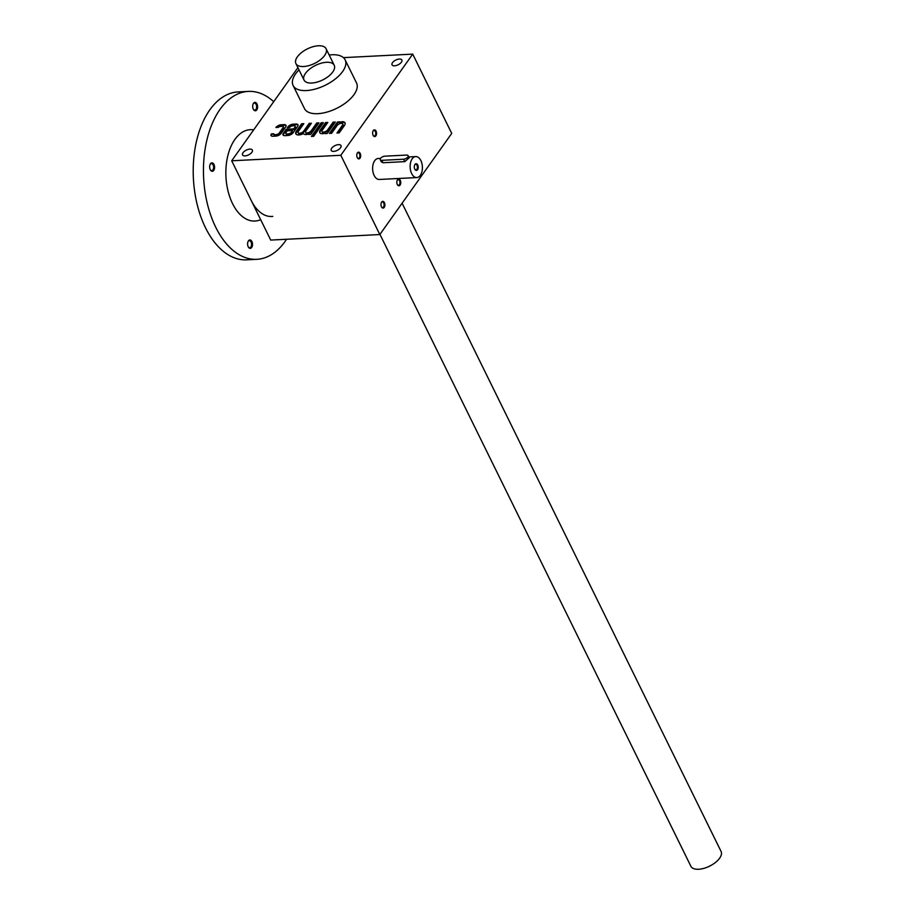<?xml version="1.0" encoding="UTF-8"?>
<svg xmlns="http://www.w3.org/2000/svg" width="915" height="915" viewBox="0 0 915 915"><rect width="100%" height="100%" fill="white"/><g stroke="black" fill="none" stroke-linecap="round" stroke-linejoin="round"><path stroke-width="1.37" d="M343.422 57.634L412.722 54.122L451.724 133.407L379.828 234.549L270.714 240.073L231.701 160.788L340.815 155.275L379.828 234.549M283.639 127.379A2.105 1.018 -26.2 0 1 283.456 128.226L279.544 133.716A2.105 1.018 -26.2 0 1 276.925 135.1L274.683 134.539A2.105 1.018 -26.2 0 1 273.722 134.173A2.105 1.018 -26.2 0 1 273.688 133.773L271.366 133.899A4.209 2.024 -26.2 0 0 271.046 135.512A4.209 2.024 -26.2 0 0 272.979 136.255L275.907 136.106A4.209 2.024 -26.2 0 0 281.168 133.338L285.629 127.059A4.209 2.024 -26.2 0 0 285.983 125.378A4.209 2.024 -26.2 0 0 284.062 124.634L281.122 124.783A4.209 2.024 -26.2 0 0 275.918 127.494L278.24 127.368A2.105 1.018 -26.2 0 1 280.436 126.453L282.346 126.35A2.105 1.018 -26.2 0 1 283.318 126.716L283.639 127.379A2.105 1.018 -26.2 0 0 283.353 127.116M276.593 134.448A2.105 1.018 -26.2 0 0 279.224 133.064L283.135 127.562A2.105 1.018 -26.2 0 0 283.318 126.716M295.454 126.865A2.528 1.212 -26.2 0 1 295.248 127.871L294.916 127.219L293.749 128.866L286.212 129.244L283.375 133.224A4.209 2.024 -26.2 0 0 283.021 134.905A4.209 2.024 -26.2 0 0 284.942 135.649L287.882 135.5A4.209 2.024 -26.2 0 0 293.132 132.732L297.592 126.453A4.209 2.024 -26.2 0 0 297.958 124.772A4.209 2.024 -26.2 0 0 296.025 124.04L293.097 124.188A4.209 2.024 -26.2 0 0 287.848 126.945L287.287 127.723L289.598 127.482A2.528 1.212 -26.2 0 1 292.754 125.824L293.978 125.767A2.528 1.212 -26.2 0 1 295.133 126.201L295.454 126.865A2.528 1.212 -26.2 0 0 295.19 126.59M294.916 127.219A2.528 1.212 -26.2 0 0 295.133 126.201M305.61 132.32A3.283 1.578 -26.2 0 1 305.896 131.005L311.409 123.251L309.19 123.365L303.677 131.12A3.283 1.578 -26.2 0 1 300.623 133.098A3.283 1.578 -26.2 0 1 298.073 132.709A3.283 1.578 -26.2 0 1 298.359 131.394L303.872 123.639L301.653 123.754L296.38 131.165A6.554 3.168 -26.2 0 0 295.82 133.796A6.554 3.168 -26.2 0 0 303.437 133.567A6.554 3.168 -26.2 0 0 305.93 134.574A6.554 3.168 -26.2 0 0 309.121 133.693L308.572 134.448L310.791 134.333L318.946 122.873L316.727 122.987L311.214 130.742A3.283 1.578 -26.2 0 1 308.161 132.721A3.283 1.578 -26.2 0 1 305.61 132.32L305.942 132.984A3.283 1.578 -26.2 0 0 308.481 133.384A3.283 1.578 -26.2 0 0 311.535 131.405L311.214 130.742M313.662 136.324L314.863 134.631L312.644 134.745L311.443 136.427L313.662 136.324M315.229 134.116L323.372 122.656L321.165 122.759L313.01 134.231L315.229 134.116M322.011 131.497A3.283 1.578 -26.2 0 1 322.297 130.182L327.81 122.427L325.591 122.541L320.319 129.953A6.554 3.168 -26.2 0 0 319.758 132.584A6.554 3.168 -26.2 0 0 322.332 133.739A6.554 3.168 -26.2 0 0 325.523 132.858L324.985 133.624L327.193 133.51L335.348 122.05L333.129 122.153L327.616 129.907A3.283 1.578 -26.2 0 1 324.562 131.886A3.283 1.578 -26.2 0 1 322.011 131.497L322.343 132.149A3.283 1.578 -26.2 0 0 324.882 132.549A3.283 1.578 -26.2 0 0 327.936 130.571L327.616 129.907M343.068 124.612A3.283 1.578 -26.2 0 1 342.782 125.915L342.462 125.263L336.949 133.018L339.168 132.904L344.44 125.481A6.554 3.168 -26.2 0 0 345.001 122.862A6.554 3.168 -26.2 0 0 342.427 121.695A6.554 3.168 -26.2 0 0 339.236 122.576L339.774 121.821L337.566 121.935L329.411 133.396L331.63 133.281L337.143 125.527A3.283 1.578 -26.2 0 1 340.197 123.548A3.283 1.578 -26.2 0 1 342.748 123.948L343.068 124.612A3.283 1.578 -26.2 0 0 342.828 124.314M342.462 125.263A3.283 1.578 -26.2 0 0 342.748 123.948M392.524 62.643A5.467 2.642 -26.2 0 0 392.055 64.839A5.467 2.642 -26.2 0 0 398.116 64.793A5.467 2.642 -26.2 0 0 401.857 60.013A5.467 2.642 -26.2 0 0 397.613 59.349A5.467 2.642 -26.2 0 0 392.524 62.643M331.688 148.23A5.467 2.642 -26.2 0 0 331.219 150.415A5.467 2.642 -26.2 0 0 337.28 150.369A5.467 2.642 -26.2 0 0 341.021 145.599A5.467 2.642 -26.2 0 0 336.777 144.936A5.467 2.642 -26.2 0 0 331.688 148.23M243.024 152.714A5.467 2.642 -26.2 0 0 242.555 154.91A5.467 2.642 -26.2 0 0 248.628 154.864A5.467 2.642 -26.2 0 0 252.368 150.083A5.467 2.642 -26.2 0 0 248.125 149.419A5.467 2.642 -26.2 0 0 243.024 152.714M345.149 59.864L356.53 82.979A29.006 14 153.8 0 1 346.785 102.011A29.006 14 153.8 0 1 317.779 113.677A29.006 14 153.8 0 1 304.478 108.588L293.097 85.472A29.006 14 -26.2 0 0 306.411 90.562A29.006 14 -26.2 0 0 335.405 78.896A29.006 14 -26.2 0 0 345.149 59.864A29.006 14 -26.2 0 0 329.183 55.003M412.722 54.122L340.815 155.275M297.913 67.641L231.701 160.788M416.805 177.567A10.511 6.131 87.1 0 0 421.975 171.528A10.511 6.131 87.1 0 0 420.877 160.594A10.511 6.131 87.1 0 0 415.742 156.579A10.511 6.131 87.1 0 0 410.149 167.388A10.511 6.131 87.1 0 0 416.805 177.567L379.29 179.466A10.511 6.131 -92.9 0 1 374.155 175.463A10.511 6.131 -92.9 0 1 373.057 164.528A10.511 6.131 -92.9 0 1 378.227 158.478L380.56 158.364M384.414 202.661A3.363 1.956 87.1 0 0 381.418 202.467A3.363 1.956 87.1 0 0 381.647 207.145A3.363 1.956 87.1 0 0 384.334 207.225A3.363 1.956 87.1 0 0 384.414 202.661M376.054 131.142A3.363 1.956 87.1 0 0 373.057 130.959A3.363 1.956 87.1 0 0 373.297 135.626A3.363 1.956 87.1 0 0 375.974 135.717A3.363 1.956 87.1 0 0 376.054 131.142M400.267 180.358A3.363 1.956 87.1 0 0 397.27 180.164A3.363 1.956 87.1 0 0 397.51 184.841A3.363 1.956 87.1 0 0 400.187 184.922A3.363 1.956 87.1 0 0 400.267 180.358M360.201 153.446A3.363 1.956 87.1 0 0 357.205 153.263A3.363 1.956 87.1 0 0 357.433 157.929A3.363 1.956 87.1 0 0 360.121 158.02A3.363 1.956 87.1 0 0 360.201 153.446M357.319 157.723A2.791 1.624 87.1 0 0 358.406 158.341A2.791 1.624 87.1 0 0 359.778 156.728A2.791 1.624 87.1 0 0 359.492 153.823A2.791 1.624 87.1 0 0 358.12 152.759A2.791 1.624 87.1 0 0 357.102 153.48M311.752 83.036A16.813 8.109 153.8 0 1 308.515 82.865A16.813 8.109 153.8 0 1 306.502 72.068A16.813 8.109 153.8 0 1 326.358 62.3A16.813 8.109 153.8 0 1 333.689 70.478A16.813 8.109 153.8 0 1 311.752 83.036M299.011 69.86A29.006 14 -26.2 0 0 295.602 73.852A29.006 14 -26.2 0 0 293.097 85.472M397.385 184.624A2.791 1.624 87.1 0 0 398.471 185.242A2.791 1.624 87.1 0 0 399.855 183.629A2.791 1.624 87.1 0 0 399.558 180.724A2.791 1.624 87.1 0 0 398.197 179.66A2.791 1.624 87.1 0 0 397.167 180.381M373.171 135.42A2.791 1.624 87.1 0 0 374.258 136.038A2.791 1.624 87.1 0 0 375.642 134.425A2.791 1.624 87.1 0 0 375.344 131.52A2.791 1.624 87.1 0 0 373.983 130.456A2.791 1.624 87.1 0 0 372.954 131.177M381.532 206.927A2.791 1.624 87.1 0 0 382.619 207.545A2.791 1.624 87.1 0 0 383.991 205.944A2.791 1.624 87.1 0 0 383.705 203.027A2.791 1.624 87.1 0 0 382.333 201.963A2.791 1.624 87.1 0 0 381.315 202.684M345.127 123.205A6.554 3.168 -26.2 0 0 342.748 122.358L342.427 121.695M342.748 122.358A6.554 3.168 -26.2 0 0 339.568 123.239L339.236 122.576M339.282 122.519L337.566 121.935M337.887 122.599L330.235 133.35M342.782 125.915L337.772 132.972M334.844 122.747L333.129 122.153M333.449 122.816L327.936 130.571M327.307 123.125L325.591 122.541M325.923 123.193L320.65 130.616A6.554 3.168 -26.2 0 0 319.953 132.892M325.809 133.579L325.523 132.858M322.881 123.353L321.165 122.759M321.485 123.422L313.834 134.185M314.36 135.34L312.644 134.745M312.964 135.409L312.267 136.392M318.443 123.582L316.727 122.987M317.048 123.651L311.535 131.405M310.906 123.96L309.19 123.365M309.51 124.028L304.009 131.783L303.677 131.12M298.324 132.995A3.283 1.578 -26.2 0 0 298.404 133.361A3.283 1.578 -26.2 0 0 300.944 133.762A3.283 1.578 -26.2 0 0 304.009 131.783M303.368 124.337L301.653 123.754M301.984 124.406L296.712 131.829A6.554 3.168 -26.2 0 0 296.025 134.105M309.407 134.413L309.121 133.693M298.061 125.138A4.209 2.024 -26.2 0 0 296.357 124.692L293.418 124.84A4.209 2.024 -26.2 0 0 288.168 127.608L288.111 127.688M295.248 127.871L294.07 129.518L293.749 128.866M294.07 129.518L286.532 129.907L286.212 129.244M286.532 129.907L283.707 133.887A4.209 2.024 -26.2 0 0 283.25 135.203M291.382 132.195L292.548 130.548L287.23 130.822L286.063 132.469A2.528 1.212 -26.2 0 0 285.846 133.476A2.528 1.212 -26.2 0 0 287.001 133.922L288.225 133.853A2.528 1.212 -26.2 0 0 291.382 132.195L291.702 132.858L292.548 130.548M286.109 133.75A2.528 1.212 -26.2 0 0 286.166 134.139A2.528 1.212 -26.2 0 0 287.321 134.574L288.545 134.516A2.528 1.212 -26.2 0 0 291.702 132.858M286.086 125.744A4.209 2.024 -26.2 0 0 284.382 125.298L281.454 125.447A4.209 2.024 -26.2 0 0 276.89 127.437M276.925 135.1L274.683 134.539M274.02 134.436A2.105 1.018 -26.2 0 0 274.054 134.837A2.105 1.018 -26.2 0 0 275.015 135.203M273.86 134.448L271.366 133.899M271.686 134.551A4.209 2.024 -26.2 0 0 271.275 135.809M414.861 169.275A2.791 1.624 87.1 0 0 415.948 169.893A2.791 1.624 87.1 0 0 417.32 168.28A2.791 1.624 87.1 0 0 417.034 165.375A2.791 1.624 87.1 0 0 415.673 164.311A2.791 1.624 87.1 0 0 414.644 165.032M406.569 155.07L384.746 156.179A3.363 1.624 -26.2 0 0 381.383 157.529A3.363 1.624 -26.2 0 0 380.251 159.736A3.363 1.624 -26.2 0 0 381.795 160.331L403.618 159.221A3.363 1.624 -26.2 0 0 406.981 157.872A3.363 1.624 -26.2 0 0 408.113 155.664A3.363 1.624 -26.2 0 0 406.569 155.07M380.251 159.736L381.326 161.909L382.985 162.744L404.807 161.635L409.177 157.838L408.113 155.664M417.743 164.997A3.363 1.956 87.1 0 0 414.747 164.814A3.363 1.956 87.1 0 0 414.987 169.481A3.363 1.956 87.1 0 0 417.663 169.572A3.363 1.956 87.1 0 0 417.743 164.997M402.108 203.222L721.077 851.453A16.813 8.109 153.8 0 1 715.427 862.49A16.813 8.109 153.8 0 1 698.614 869.25A16.813 8.109 153.8 0 1 690.905 866.299L379.954 234.377M303.62 66.52A16.813 8.109 153.8 0 1 295.911 63.57A16.813 8.109 153.8 0 1 307.417 48.872A16.813 8.109 153.8 0 1 326.083 48.724A16.813 8.109 153.8 0 1 320.433 59.761A16.813 8.109 153.8 0 1 303.62 66.52M272.807 216.386A42.033 24.522 -92.9 0 1 251.202 200.431M210.095 164.506A3.523 2.059 -92.9 0 1 211.388 163.591A3.523 2.059 -92.9 0 1 213.618 166.999A3.523 2.059 -92.9 0 1 211.742 170.625A3.523 2.059 -92.9 0 1 210.358 169.835M210.278 169.675A4.209 2.448 -92.9 0 1 210.21 164.243A4.209 2.448 -92.9 0 1 213.687 164.002A4.209 2.448 -92.9 0 1 213.996 169.973A4.209 2.448 -92.9 0 1 210.507 170.087A4.209 2.448 -92.9 0 1 210.278 169.675M248.022 241.594A3.523 2.059 -92.9 0 1 249.315 240.679A3.523 2.059 -92.9 0 1 251.545 244.088A3.523 2.059 -92.9 0 1 249.669 247.702A3.523 2.059 -92.9 0 1 248.285 246.924M248.205 246.753A4.209 2.448 -92.9 0 1 248.148 241.331A4.209 2.448 -92.9 0 1 251.625 241.091A4.209 2.448 -92.9 0 1 251.922 247.061A4.209 2.448 -92.9 0 1 248.434 247.176A4.209 2.448 -92.9 0 1 248.205 246.753M253.112 103.99A3.523 2.059 -92.9 0 1 254.404 103.075A3.523 2.059 -92.9 0 1 256.635 106.483A3.523 2.059 -92.9 0 1 254.759 110.109A3.523 2.059 -92.9 0 1 253.375 109.32M253.295 109.16A4.209 2.448 -92.9 0 1 253.226 103.727A4.209 2.448 -92.9 0 1 256.703 103.487A4.209 2.448 -92.9 0 1 257.012 109.457A4.209 2.448 -92.9 0 1 253.524 109.571A4.209 2.448 -92.9 0 1 253.295 109.16M286.567 239.273A84.066 49.033 -92.9 0 1 256.841 259.322L246.615 259.837A84.066 49.033 -92.9 0 1 205.498 227.744A84.066 49.033 -92.9 0 1 196.725 140.269A84.066 49.033 -92.9 0 1 238.117 91.923L248.342 91.397A84.066 49.033 -92.9 0 1 273.711 101.691M256.841 259.322A84.066 49.033 -92.9 0 1 215.723 227.229A84.066 49.033 -92.9 0 1 206.962 139.743A84.066 49.033 -92.9 0 1 248.342 91.397M260.752 219.829L258.259 220.504A45.739 26.684 -92.9 0 1 232.536 203.588A45.739 26.684 -92.9 0 1 228.441 153.4A45.739 26.684 -92.9 0 1 253.672 129.873L253.672 129.873M320.65 130.616L320.319 129.953M296.712 131.829L296.38 131.165M296.357 124.692L296.025 124.04M293.418 124.84L293.097 124.188M288.168 127.608L287.848 126.945M283.707 133.887L283.375 133.224M287.321 134.574L287.001 133.922M288.545 134.516L288.225 133.853M284.382 125.298L284.062 124.634M281.454 125.447L281.122 124.783M283.456 128.226L283.135 127.562M279.544 133.716L279.224 133.064M381.795 160.331L382.985 162.744M403.618 159.221L404.807 161.635M298.073 132.709L298.404 133.361M285.846 133.476L286.166 134.139M273.722 134.173L274.054 134.837M415.742 156.579L408.742 156.934M334.215 65.24L326.083 48.724M304.043 80.085L295.911 63.57"/></g></svg>
